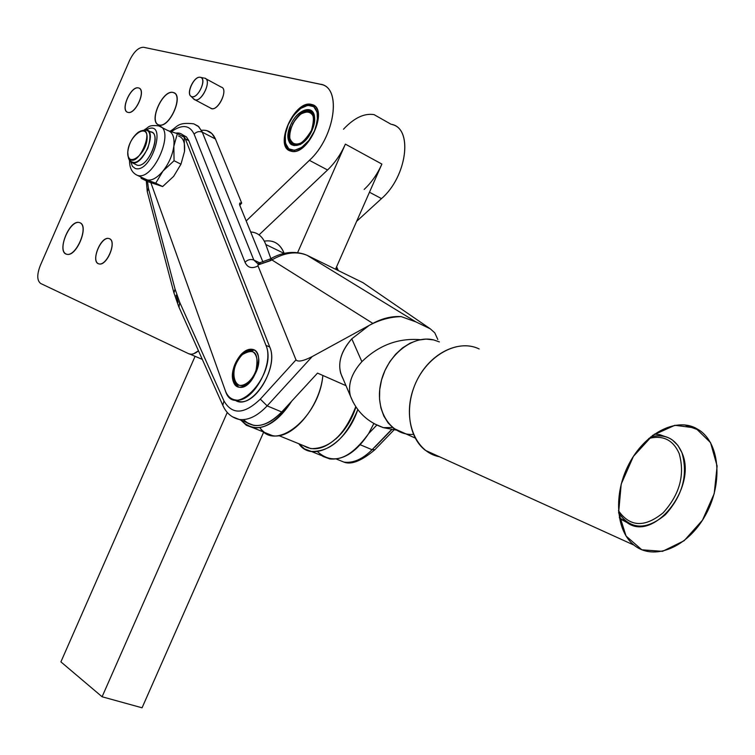 <?xml version="1.0" encoding="UTF-8"?>
<svg xmlns="http://www.w3.org/2000/svg" width="755" height="755" viewBox="0 0 755 755"><rect width="100%" height="100%" fill="white"/><g stroke="black" fill="none" stroke-linecap="round" stroke-linejoin="round"><path stroke-width="1.13" d="M681.944 452.707C688.211 474.716 682.699 495.365 665.41 514.665C646.289 530.425 630.708 529.859 618.656 512.966L625.612 521.403C651.914 544.685 698.016 487.834 681.944 452.707L677.896 445.393L672.327 439.948C666.042 435.626 658.794 434.644 650.565 436.994C665.212 433.427 675.678 438.674 681.944 452.707M679.123 453.387C673.045 439.863 662.928 434.889 648.781 438.476C662.928 434.889 673.045 439.863 679.123 453.387C685.134 474.508 679.83 494.298 663.192 512.758C644.798 527.764 629.887 527.075 618.468 510.682C629.887 527.075 644.798 527.764 663.192 512.758C679.83 494.298 685.134 474.508 679.123 453.387M628.509 523.357L621.412 519.544L619.298 517.675L628.509 523.357M654.406 434.097L659.785 434.672L665.013 436.522L659.785 434.672L654.406 434.097M314.675 118.224L313.146 113.344L309.861 110.834C297.234 106.285 280.794 142.742 294.186 145.545L300.735 144.375C289.41 147.046 286.721 140.156 292.685 123.716C302.651 109.173 309.946 107.097 314.59 117.487L314.675 118.224M293.261 145.205L290.769 142.355L289.712 137.816L289.882 139.42L293.261 145.205M303.151 112.542L311.23 111.438L307.493 110.919L303.151 112.542M314.552 105.974L309.229 104.775L303.284 106.823L309.427 104.766L312.57 105.068L315.014 106.304M285.079 140.94L286.9 147.555L291.128 151.189L286.9 147.555L285.079 140.94M314.439 131.059C306.577 150.103 286.994 157.115 285.23 142.006C284.541 129.322 289.543 118.233 300.235 108.748L305.473 105.889L310.305 105.294L314.212 107.059L315.684 108.786L317.459 113.694L317.713 116.761L315.864 127.369L314.439 131.059L317.421 120.942L317.147 112.221L313.712 106.653L307.832 105.313L300.698 108.409L293.714 115.279L288.221 124.575L285.277 134.494L285.456 143.129L288.74 148.792L294.525 150.339L301.689 147.404L308.814 140.524L314.439 131.059M300.084 149.32L299.225 148.867M299.839 149.462L298.961 148.999M291.562 151.283L290.826 150.887L291.562 151.283M312.004 130.464C301.707 153.916 280.275 148.046 290.562 125.151C300.433 102.133 322.328 107.002 312.004 130.464L314.524 116.563C312.976 103.954 297.328 109.588 290.713 124.811C285.484 142.94 289.42 149.056 302.519 143.148L307.823 137.655L312.004 130.464M311.438 130.455C301.972 145.819 294.761 148.499 289.807 138.505C289.316 129.152 293.006 120.979 300.868 113.977C312.485 108.701 316.015 114.194 311.438 130.455C320.771 109.258 300.981 104.813 292.034 125.651C282.729 146.385 302.142 151.651 311.438 130.455M695.544 427.991L710.54 442.619L717.118 466.043L714.211 493.638L702.471 520.186L684.115 540.74L662.522 551.348L641.807 549.791L626.065 536.05L618.628 512.607L621.205 484.087L633.388 456.407L652.641 435.371L674.894 425.282L695.544 427.991L674.894 425.282L652.641 435.371L633.388 456.407L621.205 484.087L618.628 512.607L626.065 536.05L641.807 549.791L662.522 551.348L684.115 540.74L702.471 520.186L714.211 493.638L717.118 466.043L710.54 442.619L695.544 427.991L699.687 430.425C720.638 444.789 722.705 485.371 704.896 516.175C687.418 547.233 653.962 561.484 634.002 545.129C615.759 530.718 613.22 493.647 629.132 463.683C644.836 433.587 675.187 417.694 695.544 427.991M439.457 456.747C415.042 452.358 402.075 419.072 413.702 387.928C424.905 356.643 457.049 337.929 479.161 348.961C459.531 339.325 431.567 352.453 417.921 378.444C404.067 404.302 407.747 437.022 425.452 450.386L634.002 545.129M191.053 96.338C186.004 93.601 193.554 76.821 199.66 77.208L200.368 77.284C207.88 78.548 196.98 100.821 191.053 96.338L194.101 99.396C200.745 104.435 212.948 79.511 204.52 78.086L204.69 78.133C212.268 79.69 202.047 102.378 194.941 99.783L193.233 98.518M194.941 99.783L211.466 108.55C218.629 111.183 228.793 88.665 221.158 87.051L220.988 87.014C229.69 88.59 216.779 113.948 210.334 107.956M200.368 77.284C193.799 75.717 185.296 95.187 191.883 96.706C198.442 98.433 207.078 78.671 200.368 77.284M355.747 406.671C352.368 417.185 347.309 426.339 340.543 434.134C326.915 448.442 314.514 452.254 303.35 445.582L310.834 448.63C329.859 448.848 344.827 434.861 355.747 406.671M335.607 439.136L341.222 433.568C347.772 426.009 352.679 417.137 355.926 406.954C351.585 420.28 344.808 431.011 335.607 439.136M413.429 434.408C391.043 435.861 374.678 411.192 380.69 383.502C386.286 355.775 412.579 334.446 433.729 339.929L426.075 339.089L418.119 340.156L410.182 343.119L402.604 347.847L395.677 354.18L389.712 361.834L384.946 370.516L381.577 379.869L379.737 389.486L379.52 398.989L380.907 407.974L383.833 416.08L388.174 422.989L393.742 428.425L405.897 433.87M439.372 341.911L433.729 339.929M420.308 339.675C398.196 337.919 378.717 345.252 361.871 361.673C351.462 373.357 347.64 384.805 350.405 396.016L353.161 402.264L350.405 396.016C347.64 384.805 351.462 373.357 361.871 361.673C378.717 345.252 398.196 337.919 420.308 339.675M374.574 423.914L383.408 427.67L392.553 427.472L383.408 427.67L374.574 423.914M244.922 352.623L254.19 350.075L249.745 350.084L244.922 352.623M238.344 386.994L235.296 383.757L233.805 378.519L234.229 380.945L238.344 386.994M240.892 354.623C233.654 363.617 231.143 372.668 233.37 381.756L235.711 385.465L239.203 387.192C253.586 390.552 267.025 350.905 252.085 349.31C248.47 348.81 244.733 350.584 240.892 354.623M201.434 130.341C207.927 129.605 212.599 132.484 215.43 138.995L241.694 203.086L239.807 205.322L241.694 203.086L239.694 203.152L239.646 204.935L262.91 261.957L239.524 204.596L239.873 203.019L241.694 203.086L215.43 138.995L202.283 132.172C199.282 130.993 196.564 131.644 194.129 134.154C189.656 124.971 182.097 124.141 171.46 131.644C182.097 124.141 189.656 124.971 194.129 134.154L245.026 262.249C247.546 267.78 251.887 269.007 258.04 265.939L295.998 359.88C297.98 362.164 303.368 361.069 312.183 356.586L372.857 323.395L271.866 259.918L257.983 264.939L258.04 265.939L257.983 264.939L270.639 260.607L270.281 258.927L270.639 260.607L271.866 259.918L271.498 258.238L271.866 259.918L372.857 323.395L369.157 325.424C379.576 319.818 390.259 316.883 401.198 316.609C391.892 316.034 382.445 318.299 372.857 323.395C382.445 318.299 391.892 316.034 401.198 316.609C390.259 316.883 379.576 319.818 369.157 325.424L312.183 356.586C303.368 361.069 297.98 362.164 295.998 359.88L260.305 399.131L267.147 405.869L312.183 356.586L267.147 405.869L281.738 411.966L317.525 373.112L345.998 385.673L317.525 373.112L291.751 401.094C279.567 419.959 266.685 428.859 253.104 427.783L246.338 425.273L240.902 420.148C255.596 434.531 272.546 428.179 291.751 401.094L281.738 411.966L267.147 405.869L260.305 399.131L295.998 359.88L258.04 265.939C251.887 269.007 247.546 267.78 245.026 262.249L194.129 134.154C196.564 131.644 199.282 130.993 202.283 132.172L198.754 126.708L193.733 123.829L198.121 126.132L201.887 131.247L253.822 260.041C250.632 258.908 247.697 259.644 245.026 262.249C247.697 259.644 250.632 258.908 253.822 260.041L257.823 263.74L253.822 260.041L202.283 132.172L215.43 138.995L211.862 133.531L206.804 130.634M270.186 258.974L260.702 262.429L257.983 264.939L259.965 262.514M343.091 378.84C336.626 366.449 339.533 353.104 351.792 338.816L369.157 325.424L351.792 338.816L361.871 361.673L351.792 338.816C341.553 350.443 337.834 361.862 340.637 373.083L343.091 378.84M434.776 332.823L437.806 339.505L434.776 332.823L430.359 328.878L415.835 321.857L307.172 255.35C296.555 250.953 284.786 252.472 271.866 259.918C284.786 252.472 296.555 250.953 307.172 255.35L306.662 255.114M223.961 400.933C232.172 415.042 244.29 414.448 260.305 399.131C244.29 414.448 232.172 415.042 223.961 400.933L222.81 405.293L223.187 406.133L222.81 405.293L223.961 400.933L179.652 302.189L223.961 400.933M147.508 181.436L148.395 188.221L175.037 288.995L179.652 302.189L175.037 288.995L148.395 188.221L147.272 191.628L148.395 188.221L147.508 181.436M269.752 347.026C279.746 368.648 250.32 412.447 234.635 399.801L239.005 401.481C255.917 405.746 278.51 365.967 269.752 347.026L188.826 140.685L269.752 347.026L265.958 345.337L269.752 347.026M182.757 134.947L186.353 136.844L188.826 140.685L185.362 138.901L265.958 345.337C274.688 364.287 252.066 404.142 235.173 399.895C230.586 399.074 227.321 396.016 225.349 390.722L150.906 182.786L225.349 390.722C234.437 420.988 278.066 373.055 265.958 345.337L185.362 138.901L188.826 140.685L186.466 136.966L182.512 134.73M232.238 416.703L239.26 419.487C248.244 420.554 257.54 416.014 267.147 405.869C257.54 416.014 248.244 420.554 239.26 419.487L232.238 416.703M259.456 262.731L253.822 260.041L259.456 262.731M415.835 321.857L430.359 328.878L362.919 282.644L307.172 255.35L415.835 321.857L401.198 316.619M243.403 419.638L248.14 423.47L253.803 425.405C262.825 426.509 272.14 422.026 281.738 411.966C266.553 426.943 253.774 429.501 243.403 419.638M173.961 293.006L175.037 288.995L173.961 293.006M179.011 307.266L179.652 302.189L179.011 307.266M175.858 133.125L179.614 133.248L181.672 134.126L183.795 136.07L185.362 138.901C183.493 134.409 180.322 132.484 175.858 133.125M307.172 255.35L362.919 282.644L430.359 328.878M360.258 444.77L372.092 449.716L391.534 429.576L372.092 449.716L360.258 444.77M376.641 425.263L368.572 433.681L376.641 425.263M178.293 302.264L176.123 295.158M336.296 458.993L343.874 462.088C353.132 463.381 362.542 459.257 372.092 449.716L374.971 449.612L372.092 449.716C362.542 459.257 353.132 463.381 343.874 462.088L336.315 459.012M337.145 270.026L336.145 267.798L337.145 270.026M391.788 429.614L374.829 447.177M343.487 129.228C354.123 117.893 364.316 113.033 374.055 114.628L391.052 124.254C413.278 127.378 407.341 176.491 381.492 198.612L369.469 192.232L381.492 198.612L356.653 221.309L381.492 198.612C406.605 177.085 413.287 129.388 392.364 124.613M173.159 92.487C162.57 89.09 147.904 122.801 159.031 124.962C169.45 128.709 184.437 94.724 173.32 92.525L173.159 92.487C184.144 94.941 169.648 128.142 158.994 124.953C148.329 122.14 162.467 89.732 173.159 92.487M138.533 87.929C130.823 85.4 119.771 110.815 127.897 112.372C135.513 115.128 146.763 89.543 138.627 87.957L138.533 87.929C146.527 89.751 135.664 114.666 127.888 112.372C120.073 110.353 130.728 85.881 138.533 87.929M109.362 238.655L108.833 238.495C100.5 236.041 90.251 262.693 99.056 263.91C106.993 266.288 117.289 241.043 109.362 238.655C117.355 241.675 106.2 267.232 98.424 263.712C90.609 260.484 101.557 235.409 109.362 238.655M79.803 222.706L79.209 222.517C69.12 219.507 56.21 252.802 66.902 254.275C76.529 257.21 89.468 225.537 79.803 222.706C89.534 226.33 75.566 258.352 66.147 254.029C56.7 250.094 70.328 218.808 79.803 222.706M311.456 104.407C294.327 99.405 273.206 147.48 290.911 151.132C307.634 157.106 329.671 108.361 311.938 104.53L311.456 104.407C329.303 108.116 308.182 156.143 290.93 151.132C273.782 146.715 294.139 100.321 311.456 104.407M143.592 47.282L321.602 84.541C342.034 88.797 334.493 137.684 309.399 160.343L246.177 220.96L309.399 160.343L327.557 169.988L309.399 160.343C335.229 137.051 342.072 86.749 320.328 84.211L143.592 47.282C138.58 47.235 133.88 51.661 129.52 60.57C133.88 51.661 138.58 47.235 143.592 47.282M40.298 265.505L129.52 60.57L40.298 265.505C36.806 274.622 36.948 280.624 40.713 283.502C36.948 280.624 36.806 274.622 40.298 265.505M189.014 353.878L40.713 283.502L189.014 353.878M198.461 350.801L193.478 353.84L191.109 354.246L188.599 353.699C191.506 354.944 194.79 353.972 198.461 350.801M259.041 234.871L327.557 169.988C334.852 162.976 340.798 154.36 345.375 144.13L381.888 164.08C377.368 174.141 371.469 182.587 364.174 189.42C371.469 182.587 377.368 174.141 381.888 164.08L345.375 144.13C340.798 154.36 334.852 162.976 327.557 169.988L259.041 234.871M297.63 252.604L345.375 144.13L297.63 252.604M264.297 241.138C273.64 239.703 280.256 243.789 284.154 253.397C281.587 246.725 277.472 242.676 271.819 241.26M263.684 432.077L142.063 707.803L102.095 696.771L60.9 661.88L195.035 356.435L60.9 661.88L102.095 696.771L142.063 707.803L263.684 432.077M335.513 269.224L381.888 164.08L335.513 269.224M227.264 412.447L102.095 696.771L227.264 412.447M322.847 375.461C319.45 417.364 275.169 452.83 259.89 427.66C263.136 432.124 267.317 434.776 272.432 435.635C292.025 439.986 320.063 407.049 322.847 375.461M250.669 231.945L253.567 232.351C259.191 233.739 263.268 237.787 265.779 244.507L284.116 253.406L265.779 244.507L270.866 258.597L265.779 244.507C262.768 236.608 257.729 232.417 250.669 231.945M373.848 423.517L368.572 433.681L373.848 423.517M298.838 443.751C312.155 463.457 346.63 444.365 357.785 409.569C346.064 437.909 330.586 451.868 311.362 451.443L304.444 448.876L298.838 443.751M317.421 451.547L322.98 456.435L329.756 458.917C343.629 460.248 356.568 451.839 368.572 433.681C349.801 459.502 332.747 465.457 317.421 451.547M127.765 152.114C126.717 168.62 146.366 154.879 147.112 138.363C147.933 121.904 128.492 135.947 127.765 152.114C128.794 143.761 132.295 137.136 138.259 132.248C159.258 120.385 136.23 175.169 128.152 156.294L127.765 152.114M140.524 131.04L146.234 129.596C157.597 131.474 142.978 166.242 132.285 162.787L129.501 160.739L128.208 156.474L128.624 158.739C133.522 166.024 139.93 162.533 147.848 148.263C152.274 133.154 149.707 127.491 140.156 131.285M135.343 164.288L137.08 165.147C147.791 168.62 162.382 133.909 151 132.021L147.942 130.464M241.279 355.747C227.076 370.828 235.362 396.252 249.773 380.841C264.316 365.382 255.435 340.109 241.279 355.747L242.459 354.557C254.463 347.611 259.012 352.764 256.096 370.007C251.245 384.88 236.598 390.93 234.003 379.397C232.644 371.186 235.069 363.306 241.279 355.747M233.37 381.756C227.085 365.118 251.339 337.73 257.729 354.529C264.335 371.394 239.363 399.027 233.37 381.756M173.659 176.34L180.974 164.194L184.475 151.595L184.229 137.174L177.368 133.654L184.229 137.174L184.475 151.595C185.296 142.893 183.323 137.703 178.557 136.004C183.323 137.703 185.296 142.893 184.475 151.595L180.974 164.194L174.065 160.73L180.974 164.194L173.659 176.34L162.646 186.551L173.659 176.34M144.752 129.473C149.046 127.52 147.602 124.641 158.71 125.868C175.783 128.737 153.945 180.69 137.863 175.471C153.945 180.69 175.783 128.737 158.71 125.868L167.855 130.558L177.368 133.654L173.839 146.196L174.065 160.73L173.839 146.196C172.527 155.19 168.903 163.476 162.976 171.055C156.898 178.171 151.415 181.096 146.508 179.813L155.728 183.172L162.976 171.055L174.065 160.73L162.976 171.055L155.728 183.172L162.646 186.551L144.45 178.69L146.508 179.813L141.147 178.331L147.083 179.983C151.906 180.822 157.2 177.85 162.976 171.055C168.903 163.476 172.527 155.19 173.839 146.196L177.368 133.654L167.997 130.596C172.744 132.276 174.688 137.467 173.839 146.196C174.688 137.467 172.744 132.276 167.997 130.596L167.997 130.596M140.996 177.01L141.147 178.331L148.008 181.681L162.646 186.551L148.008 181.681L141.147 178.331L140.996 177.01M142.997 155.681L142.506 157.153M135.239 168.488C151.981 173.876 168.261 117.893 146.593 129.7C168.261 117.893 151.981 173.876 135.239 168.488L132.408 166.298L130.87 162.165L132.408 166.298L135.239 168.488M149.141 131.917C163.476 129.558 148.537 169.535 136.74 165.052M137.287 175.311L135.315 174.254L137.287 175.311M625.612 521.403L621.412 519.544M285.305 142.931L285.23 142.006M314.59 117.487L314.524 116.563M289.882 139.42L289.807 138.505M684.596 424.905L699.687 430.425M204.69 78.133L221.158 87.051M200.877 77.454L203.727 78.01M340.543 434.134L341.222 433.568M278.859 435.607L310.834 448.63M415.165 438.032L393.742 428.425M340.637 373.083L350.405 396.016C356.483 411.579 367.487 422.139 383.408 427.67L396.148 430.067M253.35 349.867L252.085 349.31M259.05 263.023L257.823 263.74M270.281 258.927L271.413 258.295M146.291 180.841L147.272 191.628L173.81 292.43L178.652 306.454L222.81 405.293C226.123 412.938 231.606 417.666 239.26 419.487L253.803 425.405M271.498 258.238C283.05 252.019 294.318 250.792 305.313 254.548M239.005 401.481L235.173 399.895M193.733 123.829C177.161 121.904 177.878 126.793 170.092 131.219M394.025 429.897L374.744 449.848C361.466 460.965 351.179 465.052 343.874 462.088L336.277 458.993M338.334 270.611L336.598 266.76M173.32 92.525L174.877 93.356M202.293 359.38L190.005 354.152M272.432 435.635L253.104 427.783M311.362 451.443L329.756 458.917M128.152 156.294L128.624 158.739M137.08 165.147L132.285 162.787M234.229 380.945L234.003 379.397M129.549 160.806C129.539 167.94 132.012 172.725 136.966 175.141L147.083 179.983"/></g></svg>
